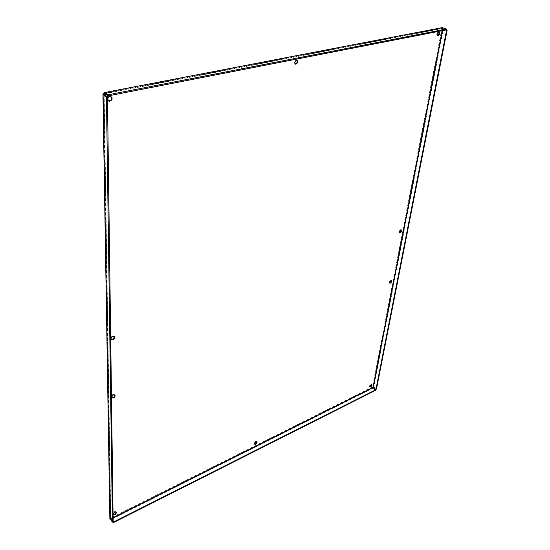 <?xml version="1.0" encoding="UTF-8"?>
<svg xmlns="http://www.w3.org/2000/svg" width="550" height="550" viewBox="0 0 550 550"><rect width="100%" height="100%" fill="white"/><g stroke="black" fill="none" stroke-linecap="round" stroke-linejoin="round"><path stroke-width="0.41" stroke-dasharray="2.75 2.06" d="M114.764 394.866L114.689 394.714C113.156 393.938 112.001 394.611 111.238 396.743L111.774 397.636M391.38 280.424L391.098 280.122L389.104 282.006L389.647 282.982M256.768 441.719L256.63 441.444C255.571 441.155 254.746 441.781 254.148 443.328L254.623 444.056M114.091 336.414L113.988 336.243C112.338 335.466 111.155 336.167 110.44 338.36L111.052 339.391M116.078 511.933L116.022 511.754C114.696 511.094 113.63 511.748 112.833 513.7L113.272 514.353M371.442 384.546L371.257 384.244L369.27 386.004L369.724 386.746M401.046 229.893L400.703 229.591L398.736 231.536L399.328 232.636M111.073 96.621L109.897 96.099C108.288 96.257 107.381 97.219 107.181 98.986L108.329 100.843M296.869 59.977L295.996 59.661L293.934 62.143L294.979 63.951M438.158 31.852L438.797 32.113L438.158 31.852L436.411 34.038L437.257 35.702M104.191 94.593L110.77 518.781L110.337 518.251L113.114 521.806M375.471 390.39L372.769 388.279L372.529 387.062L373.759 386.987L376.454 389.098M113.156 521.785L110.667 518.746L113.149 521.283M372.873 387.764L372.769 388.279L111.217 519.454L111.21 518.884L113.101 517.935M372.996 387.434L372.529 387.062L110.337 518.251L103.599 93.493L441.966 28.249L442.172 27.658M109.863 518.623L110.337 518.251M104.081 94.524L110.688 518.739L109.959 519.104M442.186 30.683L442.551 28.394L446.256 29.892M104.782 93.624L442.544 28.407L442.709 27.555M446.146 29.913L441.966 28.249L372.529 387.062M442.461 28.366L441.966 28.249M442.709 28.676L445.569 30.023M442.509 30.621L442.839 28.93L443.41 28.82L373.759 386.987L373.244 387.241M110.77 518.781L113.101 517.612M442.606 28.504L104.947 93.734M111.849 397.781L111.375 397.279M391.621 280.466L391.098 280.122M389.778 283.188L389.407 282.941M257.043 441.836L256.63 441.444M254.753 444.324L254.292 443.891M111.155 339.556L110.66 339.061M113.321 514.532L112.894 514.009M371.731 384.615L371.257 384.244M369.868 387.014L369.435 386.678M401.246 229.921L400.703 229.591M110.481 96.491L109.897 96.099M296.629 59.971L295.996 59.661M110.907 518.815L110.406 518.327M110.667 518.746L104.053 94.428M442.558 28.346L104.754 93.624"/><path stroke-width="0.82" d="M111.774 397.636C113.664 397.657 114.661 396.736 114.764 394.866M111.712 397.251C112.475 395.113 113.63 394.439 115.163 395.216C114.964 397.574 113.857 398.434 111.849 397.781L111.712 397.251M389.647 282.982L391.38 280.424M389.62 282.356L391.621 280.466C392.109 281.854 391.545 282.789 389.922 283.284L389.62 282.356M254.623 444.056C255.894 443.802 256.609 443.025 256.768 441.719M254.609 443.761C255.2 442.214 256.032 441.588 257.091 441.877C257.104 443.554 256.321 444.366 254.753 444.324L254.609 443.761M111.052 339.391C113.121 339.439 114.132 338.449 114.091 336.414M110.935 338.848C111.65 336.662 112.833 335.954 114.483 336.731C114.517 339.226 113.403 340.168 111.155 339.556L110.935 338.848M113.272 514.353C114.819 514.298 115.761 513.494 116.078 511.933M113.259 514.223C114.063 512.27 115.129 511.624 116.456 512.277C115.988 514.353 114.943 515.102 113.321 514.532L113.259 514.223M369.724 386.746L371.442 384.546M369.737 386.368L371.731 384.615C371.924 385.969 371.319 386.774 369.902 387.049L369.737 386.368M399.328 232.636C400.592 232.148 401.163 231.234 401.046 229.893M399.272 231.873L401.246 229.921C401.906 231.289 401.376 232.299 399.664 232.939L399.272 231.873M108.329 100.843L108.879 100.973C111.368 100.341 112.104 98.89 111.073 96.621M107.766 99.378C107.965 97.611 108.873 96.649 110.481 96.491C112.963 98.312 112.626 99.942 109.457 101.372L107.766 99.378M294.979 63.951L295.206 63.965C297.082 63.133 297.639 61.806 296.869 59.977M294.566 62.459L296.629 59.971C298.478 61.27 298.217 62.707 295.831 64.274L294.566 62.459M437.896 35.963L437.264 35.702C438.769 34.911 439.278 33.715 438.797 32.113C440.138 33.234 439.835 34.513 437.896 35.963L437.051 34.299L438.797 32.113M113.149 521.283L113.671 521.929L375.567 389.874L375.471 390.39L113.678 522.5L113.114 521.806M113.101 517.612L372.996 387.434L375.567 389.874M113.671 521.929L113.678 522.5M104.947 93.734L103.599 93.493L102.946 94.531L106.439 96.986L112.427 522.149L109.863 518.623M442.172 27.658L446.421 29.04L446.256 29.892L108.151 95.879L104.782 93.624L104.177 93.885L104.081 94.524L107.449 96.786L113.156 521.785L112.427 522.149M104.081 94.524L103.077 94.717L109.959 519.104M107.449 96.786L106.439 96.986M108.151 95.879L108.13 94.799L104.761 92.544L103.599 93.493M104.782 93.624L104.761 92.544L442.709 27.555M446.421 29.04L108.13 94.799M442.186 30.683L372.996 387.434L375.98 389.338L446.545 30.415L447.116 30.305L446.146 29.913M445.569 30.023L446.545 30.415M375.98 389.338L376.454 389.098L447.116 30.305M372.873 387.764L113.101 517.935M104.177 93.885L104.191 94.593M442.509 30.621L373.278 387.228M109.457 101.372L108.879 100.973M295.831 64.274L295.206 63.965M109.863 518.98L102.946 94.531M104.713 92.524L442.681 27.541"/></g></svg>

